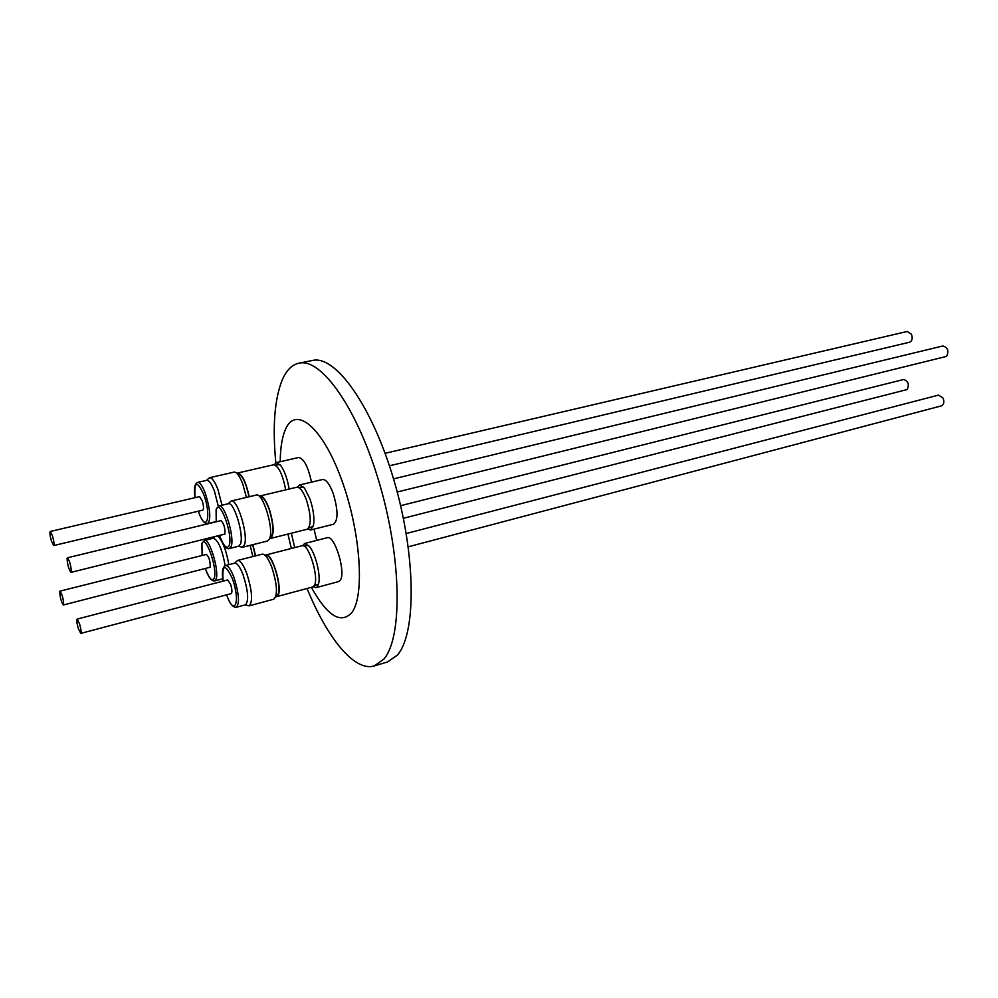 <?xml version="1.0" encoding="UTF-8"?>
<svg xmlns="http://www.w3.org/2000/svg" width="998" height="998" viewBox="0 0 998 998"><rect width="100%" height="100%" fill="white"/><g stroke="black" fill="none" stroke-linecap="round" stroke-linejoin="round"><path stroke-width="1.5" d="M279.989 464.594L275.348 465.13M249.213 496.742C245.982 481.959 242.127 474.05 237.661 473.015L236.925 473.389M237.661 473.015L273.602 464.781C278.654 466.041 282.696 474.412 285.702 489.868M249.001 496.792C245.895 482.433 242.177 474.749 237.823 473.726L237.349 473.838M206.511 480.375L209.518 477.718C212.013 477.543 214.807 481.473 217.926 489.494L222.018 505.225M246.431 497.403L242.689 483.731C239.532 475.784 236.663 471.917 234.056 472.116L209.518 477.718M218.3 506.211L214.433 491.141C211.588 483.768 209.019 480.163 206.748 480.325L197.691 482.396C199.924 482.246 202.457 485.876 205.301 493.262C210.341 509.529 211.127 519.646 207.646 523.638C204.503 523.95 201.546 520.245 198.777 512.51M52.482 535.851L50.249 531.46C49.576 532.558 49.975 535.789 51.459 541.141L53.692 545.557C54.366 544.459 53.967 541.228 52.482 535.851M50.249 531.46L199.55 496.617L202.22 500.697C203.717 505.836 203.916 508.968 202.806 510.128L53.692 545.557M274.163 464.744L276.209 462.635L280.613 465.355C284.555 470.906 287.399 478.803 289.146 489.057M389.42 465.792L909.714 342.189C912.284 340.867 912.846 338.21 911.399 334.218L907.257 331.461L385.091 453.317M287.923 534.08L291.354 548.476M59.705 591.565C60.03 597.515 61.277 601.994 63.423 604.975L63.685 604.576C63.373 598.638 62.126 594.159 59.967 591.14L59.705 591.565M59.967 591.14L206.411 554.401C209.156 557.121 210.403 561.4 210.154 567.226L63.423 604.975M291.304 533.231L294.747 547.603M316.728 540.405L314.046 529.14M403.367 518.286L907.182 389.532C909.452 384.38 908.242 381.036 903.527 379.514L400.61 505.687M308.706 528.092L313.285 526.283M269.697 538.483L270.47 538.458C274.425 534.791 274.026 524.936 269.248 508.905C265.967 500.123 262.898 495.806 260.016 495.969L259.318 496.293M260.016 495.969L296.893 487.211C299.936 487.012 303.13 491.241 306.436 499.911C311.214 515.741 311.476 525.522 307.209 529.239L270.47 538.458M269.897 537.822L270.283 537.735C274.113 534.179 273.714 524.674 269.111 509.192C265.942 500.709 262.973 496.555 260.191 496.705L259.817 496.792M228.031 503.79L231.124 501.021C237.287 498.177 248.552 535.14 244.448 544.896L242.502 547.278L238.472 546.255M242.502 547.278L267.601 540.966L269.66 538.571C274.063 528.803 262.786 492.151 256.311 495.058L231.124 501.021M229.465 548.513L238.734 546.193L240.506 543.997C244.223 535.028 233.906 501.133 228.293 503.728L218.986 505.936C224.5 503.366 234.804 537.361 231.199 546.33L229.465 548.513C226.771 549.886 223.477 545.644 219.61 535.764C223.802 546.48 226.995 549.686 229.228 545.357C233.258 534.654 219.311 497.116 216.192 510.015L216.204 521.779L216.117 509.566M71.307 571.891C71.02 565.592 69.723 560.888 67.402 557.795L67.091 558.281C67.39 564.606 68.687 569.297 70.995 572.365L71.307 571.891M67.402 557.795L220.97 520.632C223.914 523.414 225.224 527.905 224.887 534.08L70.995 572.365M297.392 487.161L299.562 484.966L304.465 488.01L310.041 499.175C313.36 509.292 314.532 517.925 313.559 525.048L310.615 530L307.683 529.065M310.615 530L333.532 524.237C338.26 520.395 338.16 510.165 333.245 493.561C329.627 483.98 326.059 479.29 322.554 479.527L299.562 484.966M397.204 492.014L946.615 356.373C949.11 350.972 947.851 347.504 942.848 345.969L393.524 478.878M314.108 585.826L318.562 584.03M275.785 596.704L277.968 595.457C282.945 588.508 272.03 552.119 265.867 554.988L265.156 555.35M265.867 554.988L302.057 545.731C308.632 542.775 319.56 578.728 314.17 585.739L312.686 586.974L276.583 596.679M275.972 596.08L277.731 594.783C282.534 588.059 272.005 552.942 266.042 555.699L265.618 555.811M234.493 563.234L237.499 560.464C240.219 560.252 243.287 564.544 246.718 573.339C252.232 590.816 253.043 601.644 249.138 605.848L245.171 604.888M249.138 605.848L273.789 599.199C277.918 594.97 277.207 584.192 271.668 566.864C268.213 558.156 265.056 553.915 262.212 554.152L237.499 560.464M236.326 607.271L245.421 604.825C248.976 600.983 248.228 591.041 243.163 575.01C240.031 566.939 237.225 562.984 234.742 563.171L225.61 565.504C228.055 565.33 230.837 569.297 233.956 577.405C239.009 593.486 239.794 603.441 236.326 607.271C232.983 607.632 229.777 603.603 226.721 595.182M78.331 628.578L80.776 633.393C81.462 632.358 81.063 629.189 79.578 623.887L77.145 619.084C76.459 620.132 76.858 623.288 78.331 628.578M77.145 619.084L227.706 579.938L230.625 584.379C232.122 589.431 232.309 592.513 231.212 593.623L80.776 633.393M302.594 545.681L304.652 543.486L309.33 546.268C315.243 553.179 320.608 573.975 318.786 582.932L317.489 586.562L316.042 587.66L313.172 586.762M316.042 587.66L338.559 581.597L340.069 580.487C346.493 573.538 334.717 534.454 327.232 537.722L304.652 543.486M408.244 546.817L941.426 405.862C943.946 404.552 944.482 401.932 943.023 398.027L938.532 395.096L406.211 533.518M280.213 461.712C280.351 447.69 282.147 436.8 285.628 429.04C295.757 405.575 322.042 426.483 341.179 478.591C360.503 530.425 365.106 595.332 351.87 612.535C340.904 624.486 327.394 616.078 311.364 587.323M275.835 462.76C272.404 426.845 274.525 399.275 282.185 380.038C286.351 370.345 291.94 364.719 298.951 363.172C321.443 357.558 358.07 409.292 379.889 484.916C401.895 560.427 402.381 638.196 383.781 659.204L374.238 665.928C354.539 671.991 327.232 638.134 307.06 588.483M374.238 665.928L387.511 661.961L397.254 655.199C416.316 634.117 416.241 556.585 394.272 481.435C372.479 406.161 335.478 354.764 312.524 360.453L298.951 363.172M311.501 482.146C308.145 466.652 303.854 458.431 298.639 457.508L276.209 462.635M308.594 545.419L303.854 546.031M303.654 487.036L298.751 487.535M225.174 565.654C222.155 549.249 218.213 540.118 213.36 538.234L204.465 540.429C209.468 537.984 219.41 570.756 216.117 578.99L214.62 580.898C211.389 581.198 208.32 577.156 205.401 568.773M217.913 536.176C222.704 541.028 226.346 550.534 228.841 564.681M252.843 556.547L250.161 545.357M255.351 555.898L252.694 544.721M255.563 555.849L252.893 544.671M198.34 511.188L198.727 512.273C206.461 534.491 211.888 516.078 203.667 494.284C196.918 480.088 194.049 481.211 195.072 497.653M205.438 568.76C209.318 578.84 212.25 581.946 214.246 578.067C217.876 568.324 204.752 532.321 201.958 544.147L202.107 555.487L201.883 543.723M226.633 594.833L226.683 594.958C234.68 617.949 240.83 601.095 232.285 578.416C224.999 563.134 221.943 564.032 223.115 581.123M197.691 482.396C194.61 483.643 193.724 488.746 195.047 497.665M198.303 511.201L198.714 512.348M222.754 578.79L214.62 580.898M218.986 505.936L216.292 508.968M225.61 565.504C222.479 566.864 221.631 572.079 223.078 581.135M204.465 540.429L202.058 543.137M213.123 538.296L214.42 537.036M216.142 521.58L207.646 523.638"/></g></svg>
